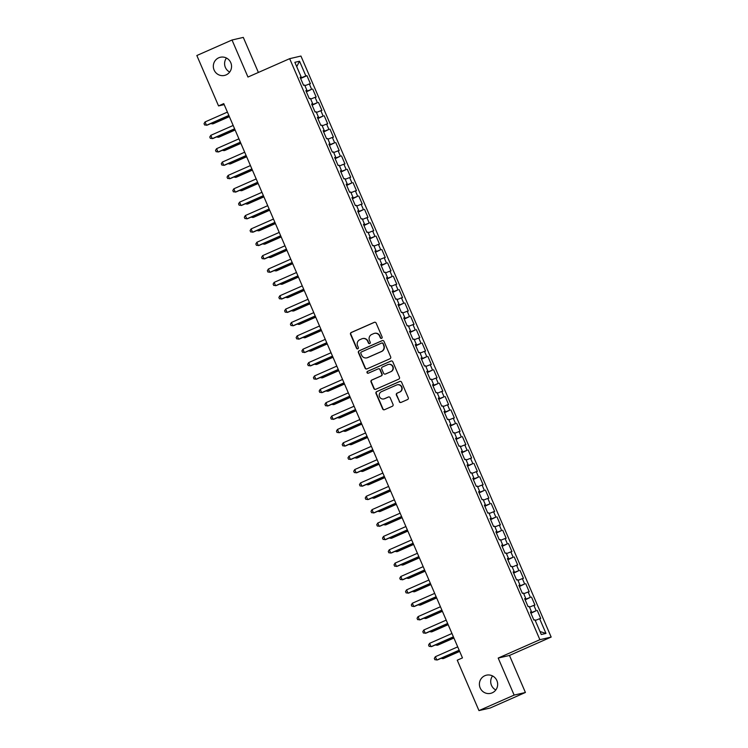 <?xml version="1.0" encoding="UTF-8"?>
<svg xmlns="http://www.w3.org/2000/svg" width="748" height="748" viewBox="0 0 748 748"><rect width="100%" height="100%" fill="white"/><g stroke="black" fill="none" stroke-linecap="round" stroke-linejoin="round"><path stroke-width="1.12" d="M381.62 338.339A1 0.982 -103 0 0 382.125 337.021L376.122 323.08A1.431 1.393 -103 0 0 374.271 322.332L351.251 332.477A1.431 1.393 -103 0 0 350.541 334.356L356.544 348.297A1 0.982 -103 0 0 357.834 348.82A1 0.982 -103 0 0 358.339 347.511L357.563 345.707A4.572 4.469 -103 0 1 359.844 339.704L361.761 338.853A4.572 4.469 -103 0 1 367.661 341.247L368.437 343.051A1 0.982 -103 0 0 369.727 343.575A1 0.982 -103 0 0 370.232 342.266L369.456 340.462A4.572 4.469 -103 0 1 371.737 334.459L373.654 333.617A4.572 4.469 -103 0 1 379.554 336.011L380.33 337.816A1 0.982 -103 0 0 381.62 338.339A1 0.982 -103 0 1 380.639 337.741L380.33 337.816M484.863 675.706A9.322 9.107 -103 0 0 490.651 693.349A9.322 9.107 -103 0 0 497.186 681.391A9.322 9.107 -103 0 0 484.863 675.706M492.558 675.949A9.322 9.107 -103 0 0 495.812 689.974M218.743 57.792A9.322 9.107 -103 0 0 224.531 75.426A9.322 9.107 -103 0 0 231.076 63.468A9.322 9.107 -103 0 0 218.743 57.792M226.448 58.026A9.322 9.107 -103 0 0 229.692 72.051M399.236 401.657A1.431 1.393 -103 0 0 401.078 402.405L407.538 399.563A1.431 1.393 -103 0 0 408.249 397.684L401.583 382.2A1.431 1.393 -103 0 0 399.731 381.452L376.712 391.597A1.431 1.393 -103 0 0 376.001 393.476L382.667 408.96A1.431 1.393 -103 0 0 384.509 409.708L392.317 406.267A1.431 1.393 -103 0 0 393.027 404.388L390.176 397.768A1.431 1.393 -103 0 0 388.334 397.02L384.463 398.721A3.824 3.74 -103 0 1 379.404 396.393A3.824 3.74 -103 0 1 381.443 391.7L396.59 385.024A3.824 3.74 -103 0 1 401.648 387.352A3.824 3.74 -103 0 1 399.619 392.046L397.095 393.158A1.431 1.393 -103 0 0 396.375 395.028L399.535 401.583A1.431 1.393 -103 0 0 400.984 402.443M514.138 695.098L525.414 692.48L509.472 655.454L498.196 658.062L514.138 695.098L478.963 710.6L457.252 660.194L462.47 657.903L223.755 103.617L218.547 105.917L224.185 104.608M498.196 658.062L539.888 639.69L289.663 58.671L300.939 56.053L551.164 637.072L539.888 639.69M258.387 72.453L243.296 37.4L232.02 40.009L247.962 77.044L289.663 58.671M232.02 40.009L196.836 55.52L218.547 105.917M389.96 358.75A1.431 1.393 -103 0 0 390.671 356.871L384.005 341.387A1.431 1.393 -103 0 0 382.163 340.639L359.143 350.784A1.431 1.393 -103 0 0 358.423 352.663L365.089 368.147A1.431 1.393 -103 0 0 366.941 368.895L389.96 358.75M392.794 361.789L399.46 377.282A1.431 1.393 -103 0 1 398.749 379.152L375.73 389.297A1.431 1.393 -103 0 1 373.878 388.549L371.027 381.919A1.431 1.393 -103 0 1 371.737 380.049L381.078 375.935A1.431 1.393 -103 0 0 381.789 374.056L379.9 369.662A1.431 1.393 -103 0 0 378.058 368.914L368.334 373.196A1 0.982 -103 0 1 367.006 372.588A1 0.982 -103 0 1 367.539 371.363L390.952 361.041A1.431 1.393 -103 0 1 392.794 361.789M300.621 78.475L306.961 75.688L305.876 75.941L299.546 61.233L294.852 62.318L301.182 77.025L300.107 77.278L303.557 85.291L304.642 85.048L306.942 90.396L305.857 90.639L309.317 98.661L310.401 98.418L312.701 103.757L311.617 104.009L315.076 112.032L316.152 111.779L318.461 117.127L317.376 117.38L320.827 125.402L321.911 125.15L324.211 130.498L323.136 130.75L326.586 138.773L327.671 138.52L329.971 143.868L328.896 144.121L332.346 152.143L333.43 151.891L335.73 157.239L334.646 157.491L338.105 165.514L339.19 165.261L341.49 170.609L340.405 170.853L343.865 178.875L344.94 178.632L347.25 183.98L346.165 184.223L349.615 192.245L350.7 191.993L353 197.341L351.925 197.594L355.375 205.616L356.459 205.363L358.76 210.712L357.684 210.964L361.134 218.986L362.219 218.734L364.519 224.082L363.435 224.335L366.894 232.357L367.969 232.104L370.279 237.453L369.194 237.705L372.654 245.727L373.729 245.475L376.038 250.823L374.954 251.076L378.404 259.089L379.488 258.845L381.789 264.194L380.713 264.437L384.163 272.459L385.248 272.207L387.548 277.555L386.464 277.807L389.923 285.829L391.008 285.577L393.308 290.925L392.223 291.178L395.683 299.2L396.758 298.948L399.067 304.296L397.983 304.548L401.433 312.571L402.518 312.318L404.827 317.666L403.742 317.919L407.192 325.941L408.277 325.689L410.577 331.037L409.502 331.289L412.952 339.312L414.037 339.059L416.337 344.407L415.252 344.65L418.712 352.673L419.796 352.43L422.096 357.778L421.012 358.021L424.471 366.043L425.547 365.791L427.856 371.139L426.771 371.391L430.222 379.414L431.306 379.161L433.606 384.509L432.531 384.762L435.981 392.784L437.066 392.532L439.366 397.88L438.291 398.132L441.741 406.155L442.825 405.902L445.125 411.25L444.041 411.503L447.5 419.525L448.585 419.273L450.885 424.621L449.8 424.873L453.26 432.886L454.335 432.643L456.645 437.991L455.56 438.235L459.01 446.257L460.095 446.004L462.395 451.353L461.32 451.605L464.77 459.627L465.854 459.375L468.155 464.723L467.07 464.976L470.529 472.998L471.614 472.745L473.914 478.094L472.829 478.346L476.289 486.368L477.364 486.116L479.674 491.464L478.589 491.716L482.049 499.739L483.124 499.486L485.433 504.835L484.349 505.087L487.799 513.109L488.883 512.857L491.184 518.205L490.108 518.448L493.558 526.47L494.643 526.227L496.943 531.566L495.859 531.819L499.318 539.841L500.403 539.589L502.703 544.937L501.618 545.189L505.078 553.211L506.153 552.959L508.462 558.307L507.378 558.56L510.828 566.582L511.913 566.33L514.222 571.678L513.137 571.93L516.587 579.952L517.672 579.7L519.972 585.048L518.897 585.301L522.347 593.323L523.432 593.071L525.732 598.419L524.647 598.671L528.107 606.684L529.191 606.441L531.491 611.789L530.407 612.032L533.866 620.055L534.942 619.802L541.281 634.51L545.975 633.425L539.991 631.527M306.961 75.688L310.411 83.711L309.335 83.954L311.636 89.302L306.222 91.48M306.381 91.845L311.636 89.302M312.72 89.059L316.17 97.072L315.095 97.324L317.395 102.672L311.981 104.851M312.14 105.216L317.395 102.672M318.48 102.42L321.93 110.442L320.845 110.695L323.155 116.043L317.732 118.212M317.891 118.586L323.155 116.043M324.23 115.79L327.689 123.813L326.605 124.065L328.905 129.413L323.491 131.583M323.65 131.957L328.905 129.413M329.99 129.161L333.449 137.183L332.364 137.436L334.665 142.784L329.251 144.953M329.41 145.327L334.665 142.784M335.749 142.531L339.199 150.554L338.124 150.806L340.424 156.154L335.011 158.324M335.169 158.698L340.424 156.154M341.509 155.902L344.959 163.924L343.874 164.167L346.184 169.516L340.77 171.694M340.929 172.059L346.184 169.516M347.259 169.272L350.719 177.295L349.634 177.538L351.943 182.886L346.52 185.065M346.679 185.429L351.943 182.886M353.019 182.634L356.478 190.656L355.394 190.908L357.694 196.257L352.28 198.426M352.439 198.8L357.694 196.257M358.778 196.004L362.238 204.026L361.153 204.279L363.453 209.627L358.04 211.796M358.199 212.17L363.453 209.627M364.538 209.375L367.988 217.397L366.913 217.649L369.213 222.998L363.799 225.167M363.958 225.541L369.213 222.998M370.297 222.745L373.748 230.767L372.663 231.02L374.972 236.368L369.559 238.537M369.718 238.911L374.972 236.368M376.048 236.116L379.507 244.138L378.423 244.39L380.732 249.729L375.309 251.908M375.468 252.272L380.732 249.729M381.807 249.486L385.267 257.508L384.182 257.751L386.482 263.1L381.069 265.278M381.228 265.643L386.482 263.1M387.567 262.857L391.017 270.87L389.942 271.122L392.242 276.47L386.828 278.639M386.987 279.013L392.242 276.47M393.326 276.218L396.777 284.24L395.701 284.492L398.001 289.841L392.588 292.01M392.747 292.384L398.001 289.841M399.086 289.588L402.536 297.611L401.452 297.863L403.761 303.211L398.338 305.38M398.506 305.754L403.761 303.211M404.836 302.959L408.296 310.981L407.211 311.233L409.511 316.582L404.098 318.751M404.257 319.125L409.511 316.582M410.596 316.329L414.055 324.351L412.971 324.604L415.271 329.952L409.857 332.121M410.016 332.495L415.271 329.952M416.356 329.7L419.806 337.722L418.73 337.965L421.031 343.313L415.617 345.492M415.776 345.856L421.031 343.313M422.115 343.07L425.565 351.093L424.49 351.336L426.79 356.684L421.376 358.862M421.535 359.227L426.79 356.684M427.875 356.431L431.325 364.454L430.24 364.706L432.55 370.054L427.127 372.224M427.286 372.598L432.55 370.054M433.625 369.802L437.084 377.824L436 378.077L438.3 383.425L432.886 385.594M433.045 385.968L438.3 383.425M439.385 383.172L442.844 391.195L441.759 391.447L444.06 396.795L438.646 398.964M438.805 399.339L444.06 396.795M445.144 396.543L448.594 404.565L447.519 404.818L449.819 410.166L444.406 412.335M444.564 412.709L449.819 410.166M450.904 409.913L454.354 417.936L453.269 418.188L455.579 423.527L450.165 425.706M450.324 426.07L455.579 423.527M456.654 423.284L460.114 431.306L459.029 431.549L461.338 436.897L455.915 439.076M456.074 439.441L461.338 436.897M462.414 436.654L465.873 444.667L464.789 444.92L467.089 450.268L461.675 452.437M461.834 452.811L467.089 450.268M468.173 450.016L471.633 458.038L470.548 458.29L472.848 463.638L467.435 465.808M467.594 466.182L472.848 463.638M473.933 463.386L477.383 471.408L476.308 471.661L478.608 477.009L473.194 479.178M473.353 479.552L478.608 477.009M479.692 476.757L483.143 484.779L482.058 485.031L484.367 490.379L478.954 492.549M479.113 492.923L484.367 490.379M485.443 490.127L488.902 498.149L487.818 498.402L490.118 503.75L484.704 505.919M484.863 506.293L490.118 503.75M491.202 503.498L494.662 511.52L493.577 511.763L495.877 517.111L490.464 519.29M490.623 519.654L495.877 517.111M496.962 516.868L500.412 524.89L499.337 525.133L501.637 530.482L496.223 532.66M496.382 533.025L501.637 530.482M502.721 530.229L506.172 538.251L505.096 538.504L507.396 543.852L501.983 546.021M502.142 546.395L507.396 543.852M508.481 543.6L511.931 551.622L510.847 551.874L513.156 557.223L507.733 559.392M507.901 559.766L513.156 557.223M514.231 556.97L517.691 564.992L516.606 565.245L518.906 570.593L513.493 572.762M513.652 573.136L518.906 570.593M519.991 570.341L523.45 578.363L522.366 578.615L524.666 583.964L519.252 586.133M519.411 586.507L524.666 583.964M525.75 583.711L529.201 591.733L528.125 591.986L530.425 597.325L525.012 599.503M525.171 599.868L530.425 597.325M531.51 597.082L534.96 605.104L533.876 605.347L536.185 610.695L530.771 612.874M530.93 613.238L536.185 610.695M537.27 610.452L540.72 618.465L539.635 618.718L545.975 633.425M531.491 611.789L530.51 612.275M539.635 618.718L535.241 620.485M525.732 598.419L524.759 598.905M533.876 605.347L529.481 607.114M519.972 585.048L519 585.544M528.125 591.986L523.722 593.744M514.222 571.678L513.24 572.173M522.366 578.615L517.962 580.373M508.462 558.307L507.481 558.803M516.606 565.245L512.202 567.012M502.703 544.937L501.721 545.432M510.847 551.874L506.452 553.642M496.943 531.566L495.971 532.062M505.096 538.504L500.693 540.271M491.184 518.205L490.211 518.691M499.337 525.133L494.933 526.901M485.433 504.835L484.452 505.33M493.577 511.763L489.173 513.53M479.674 491.464L478.692 491.96M487.818 498.402L483.414 500.16M473.914 478.094L472.932 478.589M482.058 485.031L477.663 486.798M468.155 464.723L467.182 465.219M476.308 471.661L471.904 473.428M462.395 451.353L461.423 451.848M470.548 458.29L466.144 460.057M456.645 437.991L455.663 438.478M464.789 444.92L460.385 446.687M450.885 424.621L449.903 425.107M459.029 431.549L454.634 433.316M445.125 411.25L444.153 411.746M453.269 418.188L448.875 419.946M439.366 397.88L438.393 398.375M447.519 404.818L443.115 406.575M433.606 384.509L432.634 385.005M441.759 391.447L437.356 393.214M427.856 371.139L426.874 371.634M436 378.077L431.596 379.844M422.096 357.778L421.115 358.264M430.24 364.706L425.846 366.473M416.337 344.407L415.364 344.893M424.49 351.336L420.086 353.103M410.577 331.037L409.605 331.532M418.73 337.965L414.327 339.732M404.827 317.666L403.845 318.162M412.971 324.604L408.567 326.362M399.067 304.296L398.086 304.791M407.211 311.233L402.807 313.001M393.308 290.925L392.326 291.421M401.452 297.863L397.057 299.63M387.548 277.555L386.576 278.05M395.701 284.492L391.298 286.26M381.789 264.194L380.816 264.68M389.942 271.122L385.538 272.889M376.038 250.823L375.057 251.309M384.182 257.751L379.778 259.519M370.279 237.453L369.297 237.948M378.423 244.39L374.028 246.148M364.519 224.082L363.537 224.578M372.663 231.02L368.268 232.787M358.76 210.712L357.787 211.207M366.913 217.649L362.509 219.416M353 197.341L352.028 197.837M361.153 204.279L356.749 206.046M347.25 183.98L346.268 184.466M355.394 190.908L350.99 192.675M341.49 170.609L340.508 171.096M349.634 177.538L345.239 179.305M335.73 157.239L334.758 157.734M343.874 164.167L339.48 165.934M329.971 143.868L328.998 144.364M338.124 150.806L333.72 152.564M324.211 130.498L323.239 130.994M332.364 137.436L327.961 139.203M318.461 117.127L317.479 117.623M326.605 124.065L322.201 125.832M312.701 103.757L311.72 104.253M320.845 110.695L316.451 112.462M306.942 90.396L305.969 90.882M315.095 97.324L310.691 99.091M301.182 77.025L300.21 77.512M309.335 83.954L304.932 85.721M478.963 710.6L490.239 707.991L525.414 692.48M509.472 655.454L551.164 637.072M299.546 61.233L296.722 66.656M305.876 75.941L300.462 78.11M380.639 337.741L379.862 335.936A4.572 4.469 -103 0 0 374.739 333.281L374.43 333.356M362.537 338.601L362.845 338.526A4.572 4.469 -103 0 1 367.969 341.181L368.745 342.986A1 0.982 -103 0 0 369.708 343.584M374.673 322.229A1.431 1.393 -103 0 0 374.58 322.266L351.56 332.411A1.431 1.393 -103 0 0 350.849 334.281L356.852 348.231A1 0.982 -103 0 0 357.815 348.83M382.555 340.527A1.431 1.393 -103 0 0 382.462 340.564L359.442 350.719A1.431 1.393 -103 0 0 358.731 352.589L365.398 368.072A1.431 1.393 -103 0 0 366.847 368.932M382.836 343.622A1 0.982 -103 0 0 381.545 343.098L361.34 351.999A1 0.982 -103 0 0 360.835 353.318L361.658 355.216A4.572 4.469 -103 0 0 367.558 357.609L381.368 351.523A4.572 4.469 -103 0 0 383.659 345.52L383.135 343.547A1 0.982 -103 0 0 382.022 342.967L381.714 343.042M366.782 357.871L367.09 357.796A4.572 4.469 -103 0 0 367.866 357.544L367.558 357.609M383.135 343.547L383.958 345.454A4.572 4.469 -103 0 1 381.676 351.457L367.866 357.544M378.301 368.829L378.6 368.764A1.431 1.393 -103 0 1 380.199 369.587L382.097 373.991A1.431 1.393 -103 0 1 381.387 375.861L372.046 379.975A1.431 1.393 -103 0 0 371.335 381.854L374.187 388.483A1.431 1.393 -103 0 0 375.636 389.334M391.344 360.938A1.431 1.393 -103 0 0 391.251 360.975L367.848 371.289A1 0.982 -103 0 0 368.315 373.205M390.765 371.663A3.824 3.74 -103 0 0 388.39 364.426A3.824 3.74 -103 0 0 387.745 364.641L382.406 366.997A1.431 1.393 -103 0 0 381.686 368.876L383.584 373.271A1.431 1.393 -103 0 0 385.426 374.019L391.073 371.597A3.824 3.74 -103 0 0 388.698 364.36L388.39 364.426M385.183 374.094L385.491 374.028A1.431 1.393 -103 0 0 385.734 373.944L385.426 374.019M391.073 371.597L385.734 373.944M397.244 384.809L397.543 384.734A3.824 3.74 -103 0 1 399.918 391.971L397.394 393.083A1.431 1.393 -103 0 0 396.683 394.963L399.535 401.583M383.817 398.936L384.117 398.862A3.824 3.74 -103 0 0 384.771 398.647L384.463 398.721M388.726 396.908A1.431 1.393 -103 0 0 388.633 396.945L384.771 398.647M400.133 381.34A1.431 1.393 -103 0 0 400.04 381.377L377.02 391.522A1.431 1.393 -103 0 0 376.309 393.401L382.976 408.885A1.431 1.393 -103 0 0 384.425 409.745M212.189 122.943L212.591 123.878L213.358 123.701L229.365 116.641M210.74 123.579L212.591 123.878L229.309 116.51M228.841 115.435L206.495 125.29L205.055 121.943L227.411 112.097M228.907 115.575L207.261 125.112L204.597 124.981L204.026 123.644L205.055 121.943M217.948 136.314L218.351 137.249L219.108 137.071L235.124 130.012M216.499 136.949L218.351 137.249L235.068 129.881M223.699 149.675L224.11 150.619L224.868 150.442L240.884 143.382M222.259 150.311L224.11 150.619L240.819 143.251M234.601 128.806L212.254 138.661L210.814 135.313L233.161 125.468M234.657 128.946L213.012 138.483L210.356 138.352L209.777 137.015L210.814 135.313M240.36 142.176L218.014 152.031L216.574 148.684L238.921 138.838M240.417 142.307L218.771 151.853L216.116 151.722L215.536 150.385L216.574 148.684M229.458 163.045L229.86 163.99L230.627 163.812L246.634 156.753M228.018 163.681L229.86 163.99L246.578 156.622M235.218 176.416L235.62 177.351L236.387 177.173L252.394 170.123M233.778 177.052L235.62 177.351L252.338 169.983M246.12 155.547L223.774 165.392L222.334 162.054L244.68 152.209M246.176 155.678L224.531 165.224L221.876 165.084L221.296 163.747L222.334 162.054M251.88 168.917L229.524 178.763L228.084 175.425L250.44 165.57M251.936 169.048L230.291 178.585L227.626 178.454L227.055 177.117L228.084 175.425M240.978 189.786L241.38 190.721L242.137 190.544L258.154 183.494M239.528 190.422L241.38 190.721L258.097 183.353M257.63 182.288L235.283 192.133L233.844 188.795L256.19 178.94M257.695 182.418L236.05 191.956L233.385 191.825L232.815 190.488L233.844 188.795M246.737 203.157L247.139 204.092L247.897 203.914L263.913 196.855M245.288 203.793L247.139 204.092L263.857 196.724M263.389 195.658L241.043 205.504L239.603 202.166L261.95 192.311M263.446 195.789L241.8 205.326L239.145 205.195L238.565 203.858L239.603 202.166M252.487 216.527L252.899 217.462L253.656 217.285L269.663 210.225M251.048 217.163L252.899 217.462L269.607 210.095M258.247 229.888L258.649 230.833L259.416 230.655L275.423 223.596M256.807 230.534L258.649 230.833L275.367 223.465M264.007 243.259L264.409 244.203L265.175 244.026L281.183 236.966M262.567 243.895L264.409 244.203L281.126 236.836M269.766 256.629L270.168 257.564L270.926 257.396L286.942 250.337M268.317 257.265L270.168 257.564L286.886 250.206M275.526 270L275.928 270.935L276.685 270.757L292.702 263.707M274.077 270.636L275.928 270.935L292.636 263.567M281.276 283.37L281.687 284.305L282.445 284.128L298.452 277.078M279.836 284.006L281.687 284.305L298.396 276.938M287.036 296.741L287.438 297.676L288.204 297.498L304.212 290.439M285.596 297.377L287.438 297.676L304.156 290.308M292.795 310.111L293.197 311.046L293.964 310.869L309.971 303.81M291.346 310.747L293.197 311.046L309.915 303.679M298.555 323.473L298.957 324.417L299.714 324.239L315.731 317.18M297.106 324.108L298.957 324.417L315.675 317.049M269.149 209.019L246.803 218.874L245.363 215.527L267.709 205.681M269.205 209.16L247.56 218.697L244.905 218.566L244.325 217.229L245.363 215.527M274.909 222.39L252.553 232.245L251.122 228.897L273.469 219.052M274.965 222.53L253.32 232.067L250.664 231.936L250.084 230.599L251.122 228.897M280.668 235.76L258.312 245.615L256.873 242.268L279.228 232.422M280.724 235.891L259.079 245.438L256.414 245.307L255.844 243.97L256.873 242.268M286.419 249.131L264.072 258.976L262.632 255.638L284.979 245.783M286.484 249.262L264.839 258.808L262.174 258.668L261.604 257.331L262.632 255.638M292.178 262.501L269.832 272.347L268.392 269.009L290.738 259.154M292.234 262.632L270.589 272.169L267.934 272.038L267.354 270.701L268.392 269.009M297.938 275.872L275.591 285.717L274.151 282.379L296.498 272.524M297.994 276.003L276.349 285.54L273.693 285.409L273.114 284.072L274.151 282.379M303.697 289.233L281.341 299.088L279.902 295.741L302.257 285.895M303.753 289.373L282.108 298.91L279.453 298.779L278.873 297.442L279.902 295.741M309.457 302.603L287.101 312.458L285.661 309.111L308.017 299.265M309.513 302.744L287.868 312.281L285.203 312.15L284.633 310.813L285.661 309.111M315.207 315.974L292.861 325.829L291.421 322.481L313.767 312.636M315.263 316.105L293.618 325.651L290.963 325.52L290.392 324.183L291.421 322.481M304.305 336.843L304.716 337.787L305.474 337.61L321.49 330.551M302.865 337.479L304.716 337.787L321.425 330.42M320.967 329.344L298.62 339.19L297.18 335.852L319.527 326.006M321.023 329.475L299.378 339.022L296.722 338.881L296.143 337.544L297.18 335.852M310.065 350.214L310.467 351.149L311.233 350.971L327.241 343.921M308.625 350.849L310.467 351.149L327.185 343.781M326.726 342.715L304.38 352.56L302.94 349.223L325.286 339.368M326.783 342.846L305.137 352.383L302.482 352.252L301.902 350.915L302.94 349.223M315.824 363.584L316.226 364.519L316.993 364.341L333 357.292M314.384 364.22L316.226 364.519L332.944 357.151M332.486 356.085L310.13 365.931L308.69 362.593L331.046 352.738M332.542 356.216L310.897 365.753L308.232 365.622L307.662 364.285L308.69 362.593M321.584 376.955L321.986 377.89L322.753 377.712L338.76 370.653M320.135 377.59L321.986 377.89L338.704 370.522M338.236 369.456L315.89 379.301L314.45 375.964L336.806 366.109M338.302 369.587L316.656 379.124L313.992 378.993L313.421 377.656L314.45 375.964M327.344 390.325L327.746 391.26L328.503 391.082L344.519 384.023M325.894 390.961L327.746 391.26L344.463 383.892M343.996 382.817L321.649 392.672L320.209 389.325L342.556 379.479M344.052 382.957L322.407 392.494L319.751 392.363L319.172 391.026L320.209 389.325M333.094 403.686L333.505 404.631L334.263 404.453L350.279 397.394M331.654 404.331L333.505 404.631L350.214 397.263M349.755 396.188L327.409 406.042L325.969 402.695L348.316 392.85M349.812 396.328L328.166 405.865L325.511 405.734L324.931 404.397L325.969 402.695M338.853 417.057L339.255 418.001L340.022 417.823L356.029 410.764M337.413 417.693L339.255 418.001L355.973 410.633M355.515 409.558L333.169 419.413L331.729 416.066L354.075 406.22M355.571 409.689L333.926 419.235L331.271 419.095L330.691 417.767L331.729 416.066M344.613 430.427L345.015 431.362L345.782 431.194L361.789 424.135M343.173 431.063L345.015 431.362L361.733 423.994M361.275 422.929L338.919 432.774L337.479 429.436L359.835 419.581M361.331 423.059L339.686 432.606L337.021 432.466L336.45 431.129L337.479 429.436M350.373 443.798L350.775 444.733L351.532 444.555L367.549 437.505M348.923 444.434L350.775 444.733L367.492 437.365M367.025 436.299L344.678 446.145L343.239 442.807L365.585 432.952M367.09 436.43L345.445 445.967L342.78 445.836L342.21 444.499L343.239 442.807M356.132 457.168L356.534 458.103L357.292 457.926L373.308 450.876M354.683 457.804L356.534 458.103L373.252 450.735M372.785 449.67L350.438 459.515L348.998 456.177L371.345 446.322M372.841 449.8L351.195 459.337L348.54 459.207L347.96 457.87L348.998 456.177M361.882 470.539L362.294 471.474L363.051 471.296L379.058 464.237M360.442 471.175L362.294 471.474L379.002 464.106M378.544 463.031L356.198 472.886L354.758 469.538L377.104 459.693M378.6 463.171L356.955 472.708L354.3 472.577L353.72 471.24L354.758 469.538M367.642 483.909L368.044 484.844L368.811 484.667L384.818 477.607M366.202 484.545L368.044 484.844L384.762 477.476M384.304 476.401L361.948 486.256L360.517 482.909L382.864 473.063M384.36 476.541L362.715 486.078L360.059 485.948L359.479 484.611L360.517 482.909M373.402 497.27L373.804 498.215L374.57 498.037L390.578 490.978M371.962 497.906L373.804 498.215L390.521 490.847M390.063 489.772L367.707 499.627L366.268 496.279L388.623 486.434M390.119 489.903L368.474 499.449L365.809 499.318L365.239 497.981L366.268 496.279M379.161 510.641L379.563 511.585L380.321 511.408L396.337 504.348M377.712 511.277L379.563 511.585L396.281 504.217M395.814 503.142L373.467 512.988L372.027 509.65L394.374 499.804M395.879 503.273L374.234 512.819L371.569 512.679L370.999 511.342L372.027 509.65M384.921 524.011L385.323 524.946L386.08 524.769L402.097 517.719M383.472 524.647L385.323 524.946L402.031 517.579M401.573 516.513L379.227 526.358L377.787 523.02L400.133 513.165M401.629 516.644L379.984 526.181L377.329 526.05L376.749 524.713L377.787 523.02M390.671 537.382L391.073 538.317L391.84 538.139L407.847 531.089M389.231 538.018L391.073 538.317L407.791 530.949M407.333 529.883L384.986 539.729L383.546 536.391L405.893 526.536M407.389 530.014L385.744 539.551L383.088 539.42L382.509 538.083L383.546 536.391M396.431 550.752L396.833 551.687L397.599 551.51L413.607 544.451M394.991 551.388L396.833 551.687L413.551 544.32M413.092 543.254L390.736 553.099L389.297 549.761L411.652 539.906M413.148 543.385L391.503 552.922L388.848 552.791L388.268 551.454L389.297 549.761M402.19 564.123L402.592 565.058L403.359 564.88L419.366 557.821M400.741 564.759L402.592 565.058L419.31 557.69M418.843 556.615L396.496 566.47L395.056 563.122L417.412 553.277M418.908 556.755L397.263 566.292L394.598 566.161L394.028 564.824L395.056 563.122M407.95 577.484L408.352 578.428L409.109 578.251L425.126 571.192M406.501 578.129L408.352 578.428L425.07 571.061M424.602 569.985L402.256 579.84L400.816 576.493L423.162 566.647M424.658 570.126L403.013 579.663L400.358 579.532L399.787 578.195L400.816 576.493M413.7 590.855L414.111 591.799L414.869 591.621L430.885 584.562M412.26 591.49L414.111 591.799L430.82 584.431M430.362 583.356L408.015 593.211L406.575 589.863L428.922 580.018M430.418 583.487L408.773 593.033L406.117 592.893L405.538 591.565L406.575 589.863M419.46 604.225L419.862 605.16L420.628 604.992L436.636 597.933M418.02 604.861L419.862 605.16L436.58 597.792M436.121 596.726L413.775 606.572L412.335 603.234L434.682 593.379M436.178 596.857L414.532 606.404L411.877 606.263L411.297 604.926L412.335 603.234M425.219 617.596L425.621 618.531L426.388 618.353L442.395 611.303M423.779 618.231L425.621 618.531L442.339 611.163M441.881 610.097L419.525 619.942L418.085 616.604L440.441 606.75M441.937 610.228L420.292 619.765L417.627 619.634L417.057 618.297L418.085 616.604M430.979 630.966L431.381 631.901L432.138 631.723L448.155 624.674M429.53 631.602L431.381 631.901L448.099 624.533M447.631 623.467L425.285 633.313L423.845 629.975L446.191 620.12M447.697 623.598L426.051 633.135L423.387 633.004L422.816 631.667L423.845 629.975M436.739 644.337L437.141 645.272L437.898 645.094L453.914 638.035M435.289 644.972L437.141 645.272L453.858 637.904M453.391 636.829L431.044 646.683L429.604 643.336L451.951 633.491M453.447 636.969L431.802 646.506L429.146 646.375L428.567 645.038L429.604 643.336M442.489 657.707L442.9 658.642L443.658 658.464L459.674 651.405M441.049 658.343L442.9 658.642L459.609 651.274M459.15 650.199L436.804 660.054L435.364 656.707L457.711 646.861M459.207 650.339L437.561 659.876L434.906 659.745L434.326 658.408L435.364 656.707"/></g></svg>
